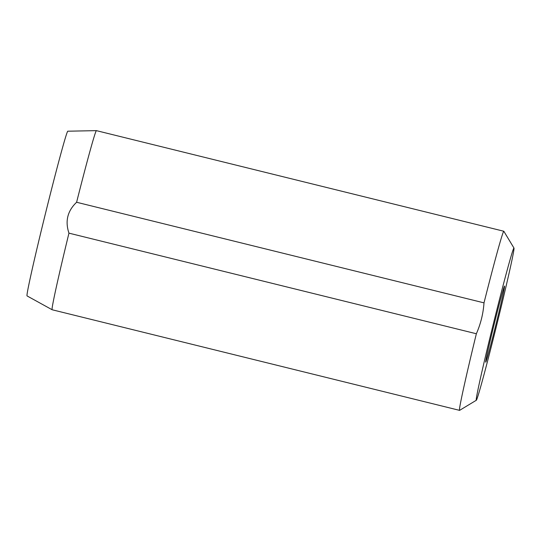 <?xml version="1.0" encoding="UTF-8"?>
<svg xmlns="http://www.w3.org/2000/svg" width="541" height="541" viewBox="0 0 541 541"><rect width="100%" height="100%" fill="white"/><g stroke="black" fill="none" stroke-linecap="round" stroke-linejoin="round"><path stroke-width="0.81" d="M503.84 231.271L513.95 248.021A78.411 1.779 103.9 0 0 493.818 321.963A78.411 1.779 103.9 0 0 476.283 400.212A78.411 1.779 103.9 0 0 476.364 400.232A78.411 1.779 103.9 0 0 496.848 324.546A78.411 1.779 103.9 0 0 513.95 248.021L503.84 231.271A92.254 2.09 -76.1 0 0 503.799 231.237L96.399 130.638A92.254 2.09 103.9 0 0 96.386 130.638A92.254 2.09 103.9 0 0 76.606 202.26L484.006 302.859A92.254 2.09 -76.1 0 1 503.799 231.237M476.364 400.232L459.62 410.349A92.254 2.09 -76.1 0 1 459.573 410.362A92.254 2.09 -76.1 0 1 459.532 410.328A92.254 2.09 -76.1 0 1 476.357 333.75C480.699 323.883 483.248 313.584 484.006 302.859M485.703 362.166A39.209 0.893 103.9 0 0 485.717 362.179A39.209 0.893 103.9 0 0 495.874 324.762A39.209 0.893 103.9 0 0 504.537 286.067A39.209 0.893 103.9 0 0 504.516 286.054A39.209 0.893 103.9 0 0 494.359 323.471A39.209 0.893 103.9 0 0 485.703 362.166M96.386 130.638L67.753 131.206A84.836 1.927 103.9 0 0 45.728 212.424A84.836 1.927 103.9 0 0 27.05 295.9A84.836 1.927 103.9 0 0 27.077 295.927L52.159 309.756A92.254 2.09 103.9 0 0 52.173 309.763A92.254 2.09 103.9 0 1 52.132 309.729A92.254 2.09 103.9 0 1 68.957 233.151C64.954 221.222 67.497 210.922 76.606 202.26M68.957 233.151L476.357 333.75M459.573 410.362L52.173 309.763"/></g></svg>
